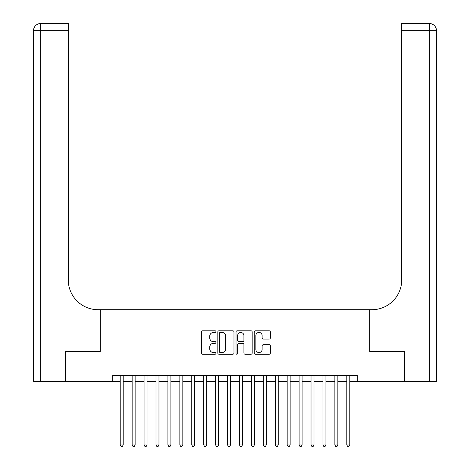 <?xml version="1.0" encoding="UTF-8"?>
<svg xmlns="http://www.w3.org/2000/svg" width="470" height="470" viewBox="0 0 470 470"><rect width="100%" height="100%" fill="white"/><g stroke="black" fill="none" stroke-linecap="round" stroke-linejoin="round"><path stroke-width="0.7" d="M215.918 331.62A0.817 0.817 0 0 0 215.101 330.804L202.664 330.804A1.169 1.169 0 0 0 201.495 331.973L201.495 353.046A1.169 1.169 0 0 0 202.664 354.215L215.101 354.215A0.817 0.817 0 0 0 215.918 353.393A0.817 0.817 0 0 0 215.101 352.576L213.492 352.576A3.748 3.748 0 0 1 209.743 348.828L209.743 347.072A3.748 3.748 0 0 1 213.492 343.329L215.101 343.329A0.817 0.817 0 0 0 215.918 342.507A0.817 0.817 0 0 0 215.101 341.69L213.492 341.69A3.748 3.748 0 0 1 209.743 337.942L209.743 336.185A3.748 3.748 0 0 1 213.492 332.443L215.101 332.443A0.817 0.817 0 0 0 215.918 331.62M269.21 339.058A1.169 1.169 0 0 0 270.379 337.883L270.379 331.973A1.169 1.169 0 0 0 269.21 330.804L255.398 330.804A1.169 1.169 0 0 0 254.229 331.973L254.229 353.046A1.169 1.169 0 0 0 255.398 354.215L269.21 354.215A1.169 1.169 0 0 0 270.379 353.046L270.379 345.902A1.169 1.169 0 0 0 269.21 344.733L263.3 344.733A1.169 1.169 0 0 0 262.131 345.902L262.131 349.445A3.131 3.131 0 0 1 258.999 352.576A3.131 3.131 0 0 1 255.868 349.445L255.868 335.574A3.131 3.131 0 0 1 258.999 332.443A3.131 3.131 0 0 1 262.131 335.574L262.131 337.883A1.169 1.169 0 0 0 263.3 339.058L269.21 339.058M112.765 381.27L65.953 381.27L65.953 351.454L100.239 351.454L100.239 309.712L369.761 309.712L369.761 351.454L404.047 351.454L404.047 381.27L357.235 381.27L357.235 375.307L112.765 375.307L112.765 381.27L120.214 381.27M233.978 331.973A1.169 1.169 0 0 0 232.803 330.804L218.991 330.804A1.169 1.169 0 0 0 217.822 331.973L217.822 353.046A1.169 1.169 0 0 0 218.991 354.215L232.803 354.215A1.169 1.169 0 0 0 233.978 353.046L233.978 331.973M237.197 330.804L251.009 330.804A1.169 1.169 0 0 1 252.179 331.973L252.179 353.046A1.169 1.169 0 0 1 251.009 354.215L245.099 354.215A1.169 1.169 0 0 1 243.924 353.046L243.924 344.498A1.169 1.169 0 0 0 242.755 343.329L238.836 343.329A1.169 1.169 0 0 0 237.661 344.498L237.661 353.393A0.817 0.817 0 0 1 236.845 354.215A0.817 0.817 0 0 1 236.022 353.393L236.022 331.973A1.169 1.169 0 0 1 237.197 330.804M123.199 381.27L132.141 381.27M135.125 381.27L144.067 381.27M147.051 381.27L155.993 381.27M158.972 381.27L167.919 381.27M170.898 381.27L179.846 381.27M182.824 381.27L191.772 381.27M194.75 381.27L203.698 381.27M206.677 381.27L215.618 381.27M218.603 381.27L227.545 381.27M230.529 381.27L239.471 381.27M242.455 381.27L251.397 381.27M254.382 381.27L263.323 381.27M266.302 381.27L275.25 381.27M278.228 381.27L287.176 381.27M290.154 381.27L299.102 381.27M302.081 381.27L311.028 381.27M314.007 381.27L322.949 381.27M325.933 381.27L334.875 381.27M337.86 381.27L346.801 381.27M349.786 381.27L357.235 381.27M220.277 332.443A0.817 0.817 0 0 0 219.461 333.259L219.461 351.754A0.817 0.817 0 0 0 220.277 352.576L221.975 352.576A3.748 3.748 0 0 0 225.723 348.828L225.723 336.185A3.748 3.748 0 0 0 221.975 332.443L220.277 332.443M243.924 335.633A3.131 3.131 0 0 0 240.793 332.502A3.131 3.131 0 0 0 237.661 335.633L237.661 340.521A1.169 1.169 0 0 0 238.836 341.69L242.755 341.69A1.169 1.169 0 0 0 243.924 340.521L243.924 335.633M123.199 375.307L123.199 444.949L120.214 444.949L120.214 375.307M123.199 444.949L122.306 446.5L121.113 446.5L120.214 444.949M65.594 351.454L100.122 351.454L100.122 309.712L98.095 309.712A29.816 29.816 0 0 1 68.279 279.903L68.279 30.656L40.673 30.656L40.673 381.27L65.594 381.27L65.594 351.454M40.673 381.27L33.517 381.27L33.517 30.656A7.156 7.156 0 0 1 40.673 23.5L68.279 23.5L68.279 30.656M68.279 23.5L40.673 23.5A7.156 7.156 0 0 0 33.517 30.656L40.673 30.656L40.673 23.5M98.095 309.712A29.816 29.816 0 0 1 68.279 279.903M436.483 381.27L436.483 30.656L436.483 381.27L404.406 381.27L404.406 351.454L369.878 351.454L369.878 309.712L371.905 309.712A29.816 29.816 0 0 0 401.721 279.903L401.721 23.5L429.327 23.5L401.721 23.5M429.327 381.27L429.327 23.5A7.156 7.156 0 0 1 436.483 30.656L436.483 309.712M371.905 309.712A29.816 29.816 0 0 0 401.721 279.903M135.125 375.307L135.125 444.949L132.141 444.949L132.141 375.307M135.125 444.949L134.226 446.5L133.034 446.5L132.141 444.949M147.051 375.307L147.051 444.949L144.067 444.949L144.067 375.307M147.051 444.949L146.152 446.5L144.96 446.5L144.067 444.949M158.972 375.307L158.972 444.949L155.993 444.949L155.993 375.307M158.972 444.949L158.079 446.5L156.886 446.5L155.993 444.949M170.898 375.307L170.898 444.949L167.919 444.949L167.919 375.307M170.898 444.949L170.005 446.5L168.812 446.5L167.919 444.949M182.824 375.307L182.824 444.949L179.846 444.949L179.846 375.307M182.824 444.949L181.931 446.5L180.738 446.5L179.846 444.949M194.75 375.307L194.75 444.949L191.772 444.949L191.772 375.307M194.75 444.949L193.857 446.5L192.665 446.5L191.772 444.949M206.677 375.307L206.677 444.949L203.698 444.949L203.698 375.307M206.677 444.949L205.784 446.5L204.591 446.5L203.698 444.949M218.603 375.307L218.603 444.949L215.618 444.949L215.618 375.307M218.603 444.949L217.71 446.5L216.517 446.5L215.618 444.949M230.529 375.307L230.529 444.949L227.545 444.949L227.545 375.307M230.529 444.949L229.636 446.5L228.444 446.5L227.545 444.949M242.455 375.307L242.455 444.949L239.471 444.949L239.471 375.307M242.455 444.949L241.557 446.5L240.364 446.5L239.471 444.949M254.382 375.307L254.382 444.949L251.397 444.949L251.397 375.307M254.382 444.949L253.483 446.5L252.29 446.5L251.397 444.949M266.302 375.307L266.302 444.949L263.323 444.949L263.323 375.307M266.302 444.949L265.409 446.5L264.216 446.5L263.323 444.949M278.228 375.307L278.228 444.949L275.25 444.949L275.25 375.307M278.228 444.949L277.335 446.5L276.143 446.5L275.25 444.949M290.154 375.307L290.154 444.949L287.176 444.949L287.176 375.307M290.154 444.949L289.262 446.5L288.069 446.5L287.176 444.949M302.081 375.307L302.081 444.949L299.102 444.949L299.102 375.307M302.081 444.949L301.188 446.5L299.995 446.5L299.102 444.949M314.007 375.307L314.007 444.949L311.028 444.949L311.028 375.307M314.007 444.949L313.114 446.5L311.921 446.5L311.028 444.949M325.933 375.307L325.933 444.949L322.949 444.949L322.949 375.307M325.933 444.949L325.04 446.5L323.848 446.5L322.949 444.949M337.86 375.307L337.86 444.949L334.875 444.949L334.875 375.307M337.86 444.949L336.966 446.5L335.774 446.5L334.875 444.949M349.786 375.307L349.786 444.949L346.801 444.949L346.801 375.307M349.786 444.949L348.887 446.5L347.694 446.5L346.801 444.949M436.483 30.656L401.721 30.656"/></g></svg>
